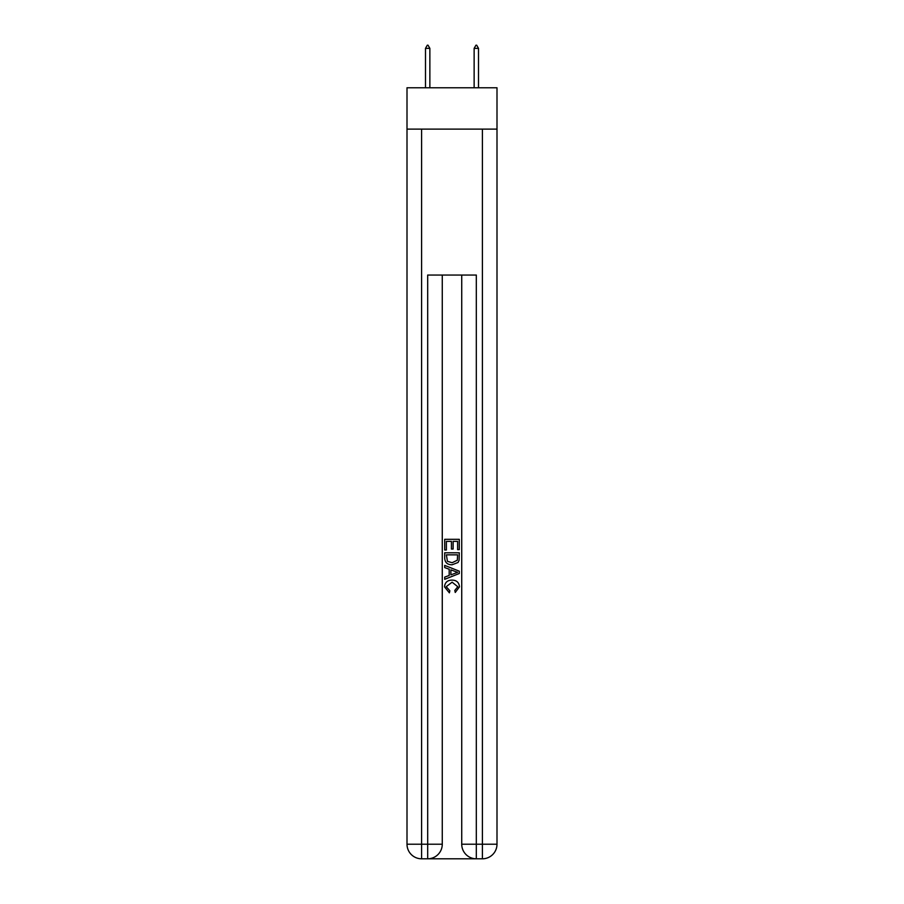 <?xml version="1.0" encoding="UTF-8"?>
<svg xmlns="http://www.w3.org/2000/svg" width="904" height="904" viewBox="0 0 904 904"><rect width="100%" height="100%" fill="white"/><g stroke="black" fill="none" stroke-linecap="round" stroke-linejoin="round"><path stroke-width="1.36" d="M496.997 129.114L496.997 87.767L407.003 87.767L407.003 129.114L496.997 129.114L496.997 844.212L482.408 844.212L482.408 129.114M428.767 858.8L475.233 858.8M476.318 858.8L476.318 844.212L461.729 844.212A14.588 14.588 0 0 0 476.318 858.8L482.408 858.8L482.408 844.212L476.318 844.212L476.318 275.053L427.682 275.053L427.682 844.212L407.003 844.212L407.003 129.114M442.271 275.053L442.271 844.212A14.588 14.588 0 0 1 427.682 858.8L421.592 858.8A14.588 14.588 0 0 1 407.003 844.212M461.729 844.212L461.729 275.053M482.408 858.8A14.588 14.588 0 0 0 496.997 844.212M444.7 549.994L444.7 539.326L459.3 539.326L459.3 549.621L457.616 549.621L457.616 541.383L453.119 541.383L453.119 549.056L451.435 549.056L451.435 541.383L446.384 541.383L446.384 549.994L444.7 549.994M444.7 558.028L444.7 552.796L459.3 552.796L459.085 560.367L458.046 562.491L452.079 564.774C447.412 564.797 444.949 562.548 444.7 558.028M446.384 554.853L447.423 561.316L452.113 562.717L457.311 560.231L457.616 554.853L446.384 554.853M444.7 567.576L444.7 565.395L459.3 571.192L459.3 573.509L444.7 579.306L444.7 577.125L449.198 575.464L449.198 569.237L444.7 567.576M454.915 571.351L450.881 569.859L450.881 574.842L457.616 572.356L454.915 571.351M446.203 586.685L449.853 590.775L449.378 592.843L444.519 586.877C444.915 582.402 447.446 580.142 452.113 580.119C456.588 580.21 459.051 582.458 459.481 586.843L455.243 592.459L454.802 590.402L457.797 586.741L452.113 582.176L446.203 586.685M429.863 48.364L428.044 45.2L427.309 45.2L425.49 48.364L429.863 48.364L429.863 87.767M425.49 48.364L425.49 87.767M475.956 45.2L476.69 45.2L478.51 48.364L474.137 48.364L475.956 45.2M478.51 87.767L478.51 48.364M474.137 87.767L474.137 48.364M421.592 129.114L421.592 858.8M442.271 844.212L427.682 844.212L427.682 858.8"/></g></svg>
